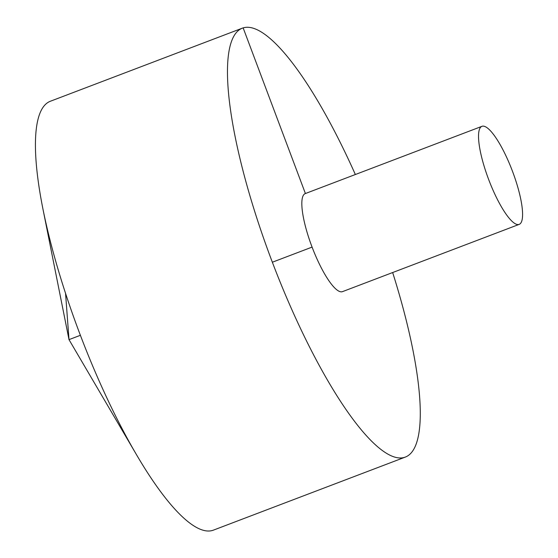 <?xml version="1.0" encoding="UTF-8"?>
<svg xmlns="http://www.w3.org/2000/svg" width="558" height="558" viewBox="0 0 558 558"><rect width="100%" height="100%" fill="white"/><g stroke="black" fill="none" stroke-linecap="round" stroke-linejoin="round"><path stroke-width="0.84" d="M355.348 174.521A229.415 55.109 69.2 0 0 242.242 28.207L50.276 101.284A229.415 55.109 69.2 0 0 42.882 208.72A229.415 55.109 69.2 0 0 136.543 454.777A229.415 55.109 69.2 0 0 213.519 530.1L405.478 457.023A229.415 55.109 69.2 0 0 392.658 272.534M242.242 28.207A229.415 55.109 69.2 0 0 272.353 262.225A229.415 55.109 69.2 0 0 405.478 457.023M481.903 126.345L305.205 193.612A52.438 12.597 69.2 0 0 311.922 246.671A52.438 12.597 69.2 0 0 342.305 291.695A52.438 12.597 69.2 0 0 342.514 291.625L519.212 224.365A52.438 12.597 69.2 0 0 512.656 171.731A52.438 12.597 69.2 0 0 481.903 126.345A52.438 12.597 69.2 0 0 488.787 179.836A52.438 12.597 69.2 0 0 519.212 224.365M243.155 27.9L305.407 193.535M312.089 247.096L272.353 262.225M80.387 335.302L69.004 339.634L65.558 293.389M42.882 208.72L69.004 339.634L136.543 454.777"/></g></svg>
